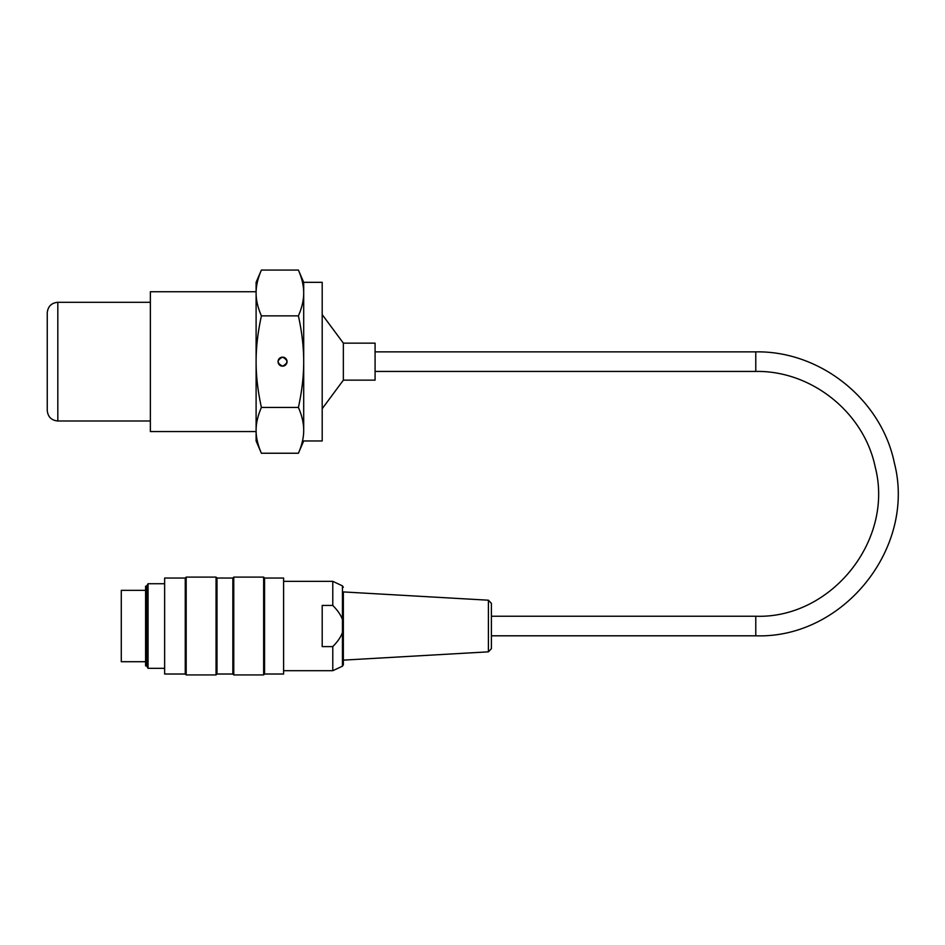 <?xml version="1.0" encoding="UTF-8"?>
<svg xmlns="http://www.w3.org/2000/svg" width="945" height="945" viewBox="0 0 945 945"><rect width="100%" height="100%" fill="white"/><g stroke="black" fill="none" stroke-linecap="round" stroke-linejoin="round"><path stroke-width="1.42" d="M57.822 302.294C51.396 302.92 47.876 306.452 47.25 312.866L47.25 410.425C47.876 416.851 51.408 420.371 57.822 420.997L57.822 302.294L150.361 302.294M322.198 282.331L322.198 440.961L303.699 440.961L298.407 453.234C301.975 445.036 303.735 437.405 303.699 430.329L303.699 282.331L322.198 282.331M164.099 583.726L148.058 583.726L148.058 668.328L164.099 668.328M146.652 586.16L146.652 665.894L145.601 665.894L145.601 586.16L146.652 586.16L148.058 583.726M263.643 626.027L263.643 577.111L233.769 577.111L233.769 674.931L263.643 674.931L263.643 626.027M216.051 626.027L216.051 577.111L186.177 577.111L186.177 674.931L216.051 674.931L216.051 626.027M164.631 674.009L164.631 578.045L164.631 674.009L185.255 674.009L185.255 578.045L164.631 578.045M283.606 578.045L283.606 674.009L283.606 578.045L264.565 578.045L263.643 577.111M283.606 674.009L264.565 674.009L264.565 578.045M216.984 578.045L232.848 578.045L232.848 674.009L216.984 674.009L216.984 578.045L216.051 577.111M488.411 600.205L491.4 603.382L491.4 648.672L488.411 651.837L488.411 600.205L343.354 591.924L343.354 626.027M343.354 591.924L343.354 664.76L343.354 660.13L488.411 651.837M332.782 605.438L322.198 605.438L322.198 646.604L332.782 646.604C337.778 641.513 341.003 636.8 342.433 632.465L342.433 619.589C341.003 615.254 337.778 610.541 332.782 605.438L332.782 581.34L284.126 581.34M342.433 632.465L342.433 666.201L332.782 670.702L332.782 646.604M145.601 661.713L121.279 661.713L121.279 590.33L145.601 590.33M343.354 343.141L375.082 343.141L375.082 380.15L343.354 380.15L343.354 343.141L322.198 314.59M256.107 292.962C256.071 300.037 257.831 307.668 261.399 315.854C257.831 332.238 256.071 347.5 256.107 361.651L256.107 282.331L261.399 270.069C257.831 278.255 256.071 285.886 256.107 292.962M261.399 407.437C257.831 415.635 256.071 423.265 256.107 430.329L256.107 361.651C256.071 375.791 257.831 391.053 261.399 407.437L298.407 407.437C301.975 391.053 303.735 375.791 303.699 361.651L303.699 430.329C303.735 423.265 301.975 415.635 298.407 407.437M261.399 453.234L256.107 440.961L256.107 430.329C256.071 437.405 257.831 445.036 261.399 453.234L298.407 453.234M261.399 270.069L298.407 270.069C301.975 278.255 303.735 285.886 303.699 292.962L303.699 361.651C303.735 347.5 301.975 332.238 298.407 315.854C301.975 307.668 303.735 300.037 303.699 292.962L303.699 282.331L298.407 270.069M261.399 315.854L298.407 315.854M282.543 357.151C288.343 360.151 288.343 363.152 282.543 366.14C276.743 363.152 276.743 360.151 282.543 357.151A4.489 4.489 0 0 1 286.441 363.896A4.489 4.489 0 0 1 278.657 363.896A4.489 4.489 0 0 1 282.543 357.151M256.107 431.558L150.361 431.558L150.361 291.745L256.107 291.745M342.433 619.589L342.433 585.853L343.354 587.282M491.4 635.808L755.776 635.808L755.776 616.246L491.4 616.246M755.776 635.808C843.365 638.82 916.378 547.687 894.336 462.861C881.354 399.511 820.449 350.713 755.776 351.871L755.776 371.432C811.542 370.44 864.049 412.504 875.235 467.137C894.253 540.268 831.293 618.845 755.776 616.246M57.822 420.997L150.361 420.997M185.255 674.009L186.177 674.931M185.255 578.045L186.177 577.111M216.984 674.009L216.051 674.931M232.848 674.009L233.769 674.931M232.848 578.045L233.769 577.111M264.565 674.009L263.643 674.931M146.652 665.894L148.058 668.328M342.433 666.201L343.354 664.76M342.433 585.853L332.782 581.34M332.782 670.702L284.126 670.702M375.082 371.432L755.776 371.432M375.082 351.871L755.776 351.871M343.354 380.15L322.198 408.712"/></g></svg>
